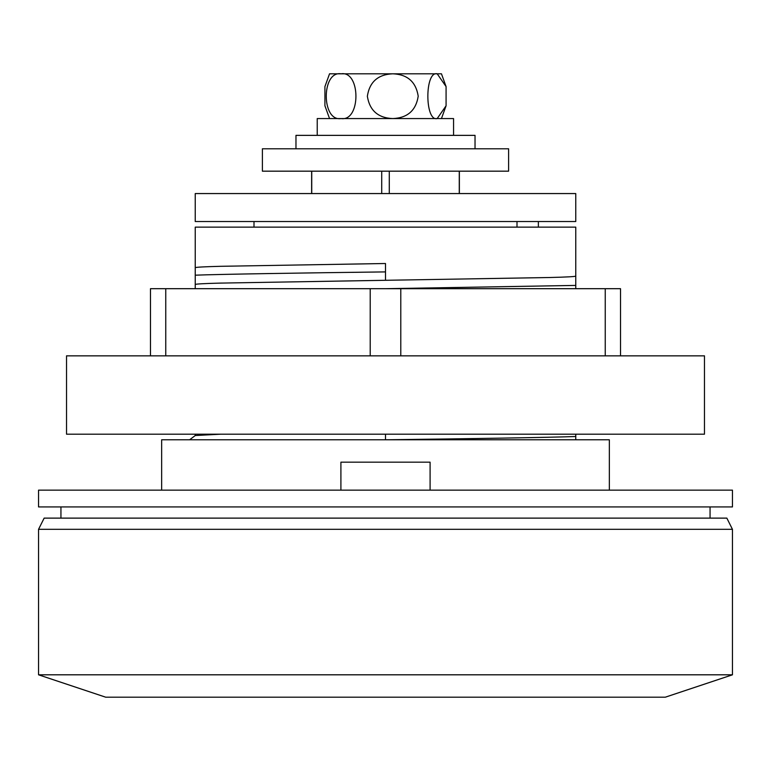 <?xml version="1.0" encoding="UTF-8"?>
<svg xmlns="http://www.w3.org/2000/svg" width="771" height="771" viewBox="0 0 771 771"><rect width="100%" height="100%" fill="white"/><g stroke="black" fill="none" stroke-linecap="round" stroke-linejoin="round"><path stroke-width="1.16" d="M475.032 148.793L475.032 135.359L295.968 135.359L295.968 148.793M732.45 490.144L38.55 490.144L38.55 506.933L732.45 506.933L732.45 490.144M453.56 118.57L453.56 135.359L453.56 118.57L317.228 118.57L317.228 135.359M459.371 171.172L459.371 193.56M459.265 171.172L459.265 193.56M311.735 171.172L311.735 193.56M389.288 171.172L389.288 193.56M381.712 171.172L381.712 193.56M44.149 518.122L726.851 518.122L732.45 529.32L38.55 529.32L44.149 518.122M732.45 674.808L665.296 697.196L105.704 697.196L38.55 674.808L732.45 674.808L732.45 529.32M38.55 674.808L38.55 529.32M336.252 73.804L441.455 73.804L446.081 86.603L446.081 105.772L437.196 118.57C424.802 121.818 424.676 70.749 437.196 73.804L446.081 86.603M329.545 118.57L324.919 105.772L324.919 86.603L329.545 73.804L341.09 73.804C360.799 70.556 360.953 121.664 341.09 118.57C321.334 121.779 321.295 70.643 341.09 73.804M392.786 73.804C407.474 74.401 415.945 81.861 418.21 96.182C415.974 110.484 407.502 117.944 392.786 118.57C378.118 117.973 369.646 110.532 367.353 96.269C369.55 81.928 378.021 74.44 392.786 73.804M620.53 355.845L620.53 288.691L150.47 288.691L150.47 355.845M704.472 355.845L66.528 355.845L66.528 434.189L704.472 434.189L704.472 355.845M165.755 288.691L165.755 355.845M605.245 288.691L605.245 355.845M400.785 288.691L400.785 355.845M370.215 288.691L370.215 355.845M520.039 193.56L195.236 193.56L195.236 221.537L575.764 221.537L575.764 193.56L520.039 193.56M538.36 227.137L538.36 221.537M508.609 171.172L262.391 171.172L262.391 148.793L508.609 148.793L508.609 171.172M195.236 288.691L195.236 227.137L575.764 227.137L575.764 288.691M195.275 267.653L195.236 267.691C195.699 267.19 204.199 266.727 220.728 266.303L385.5 263.509L385.5 280.297L550.272 277.502C566.801 277.078 575.301 276.616 575.764 276.095L575.725 276.047M195.236 275.18C218.656 274.254 303.668 272.895 385.5 271.903M195.275 284.547L195.236 284.489C195.699 283.979 204.199 283.506 220.728 283.092L385.5 280.297M385.5 288.691L575.764 285.415M60.938 506.933L60.938 518.122M710.062 506.933L710.062 518.122M609.341 490.144L609.341 439.778L161.659 439.778L161.659 490.144M340.907 490.144L340.907 462.166L430.093 462.166L430.093 490.144M575.764 434.189L575.764 439.778M385.5 434.189L385.5 439.778C467.332 438.786 552.344 437.427 575.764 436.502M220.728 434.189L195.275 435.528L189.608 439.778M195.236 435.557L195.236 434.189M311.629 171.172L311.629 193.56M446.081 105.772L441.455 118.57M253.996 227.137L253.996 221.537M517.004 227.137L517.004 221.537"/></g></svg>
